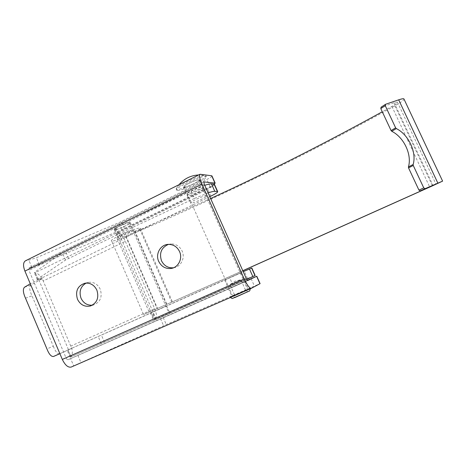 <?xml version="1.0" encoding="UTF-8"?>
<svg xmlns="http://www.w3.org/2000/svg" width="466" height="466" viewBox="0 0 466 466"><rect width="100%" height="100%" fill="white"/><g stroke="black" fill="none" stroke-linecap="round" stroke-linejoin="round"><path stroke-width="0.35" stroke-dasharray="2.33 1.75" d="M200.526 174.208L25.449 260.809M212.001 176.061C211.686 176.777 209.968 177.919 206.846 179.486L118.76 222.725L36.371 257.715L28.845 260.185L26.218 260.576M183.808 187.262C186.598 187.681 201.621 180.476 199.594 179.684L199.32 179.608C196.745 179.055 181.326 186.435 183.476 187.181L183.808 187.262M187.07 194.613C189.813 194.922 204.865 187.751 202.879 187.064L202.617 187C200.083 186.557 184.635 193.908 186.744 194.543L187.07 194.613M203.776 181.985L29.265 267.758L31.874 267.315L39.377 264.793L121.789 229.68L210.055 186.674L214.377 184.204M29.265 267.758L28.956 270.385L65.991 357.777C66.69 359.222 67.442 359.857 68.228 359.676L70.599 358.593L73.686 365.874L166.275 324.563L260.086 283.631M173.55 267.775L173.952 267.711C181 266.692 185.363 257.873 182.136 251.069C179.812 246.398 176.171 244.015 171.22 243.922L168.418 244.382M92.309 305.189L93.66 304.921C100.336 302.079 102.537 296.854 100.26 289.235C97.668 284.097 93.748 281.802 88.505 282.349L86.169 283.072M247.475 280.287L70.599 358.593M228.789 288.675L244.97 281.534L228.789 288.675M232.115 296.178L248.326 289.066L232.115 296.178M71.345 367.004L73.686 365.874M208.104 192.872L194.45 198.434L191.072 190.833L115.358 226.517L65.397 251.046L62.357 252.758L34.909 272.08L34.356 272.843L35.364 272.913C37.729 273.286 39.989 275.237 42.132 278.761L43.227 280.963L42.278 278.732L30.68 285.075C29.096 286.98 29.533 290.563 31.991 295.817L53.305 346.197L46.926 348.918M214.5 184.478L213.02 185.887L34.705 272.89M191.072 190.833L204.737 185.311M187.612 195.837L187.285 195.772C185.188 195.155 200.636 187.81 203.164 188.235L203.426 188.293C205.407 188.963 190.355 196.134 187.612 195.837M114.904 229.744L114.252 229.691C112.265 229.132 126.426 222.532 129.729 222.486L130.305 222.538C132.187 223.138 118.405 229.575 114.904 229.744M166.176 306.016L150.442 313.006L166.176 306.016M154.199 320.177L169.886 313.239L154.199 320.177M132.921 229.796C129.653 229.942 115.481 236.524 117.42 236.984L118.067 237.013C121.527 236.751 135.326 230.332 133.492 229.831L132.921 229.796M246.735 279.326L70.139 357.189L70.925 356.706L68.053 349.943L67.215 350.298L243.229 271.661M68.053 349.943L251.838 268.032M240.852 272.831L224.659 280.037L240.852 272.831M70.418 357.061L255.164 275.476M228.235 287.429L244.411 280.276L228.235 287.429M206.461 195.638C203.98 195.318 188.509 202.634 190.559 203.147L190.874 203.199C193.576 203.392 208.651 196.25 206.723 195.685L206.461 195.638M209.787 196.652L38.678 279.466L37.233 279.629L37.804 278.901L65.485 260.063L118.609 233.996L115.358 226.517M194.45 198.434L118.609 233.996M253.376 276.245L247.487 278.458L155.999 318.884L118.545 232.726C121.003 233.967 123.274 236.839 125.354 241.353L43.227 280.963L71.706 348.382C72.725 352.319 72.463 355.092 70.925 356.706M155.999 318.884C156.984 316.699 156.529 313.292 154.636 308.655L125.354 241.353M118.545 232.726L207.708 189.254L213.02 185.887M42.278 278.732L38.678 279.466L68.508 349.75L71.846 348.323L59.887 353.688M68.508 349.75L59.852 353.618M154.636 308.655L70.884 346.063L71.846 348.323M59.695 353.776C57.458 354.067 55.332 351.545 53.305 346.197M38.678 279.466L30.284 283.765M385.592 104.273L381.141 107.192L394.189 102.747L397.422 102.112C397.888 102.619 396.042 104.058 391.889 106.423L382.283 111.764M210.62 198.522L125.925 235.889C121.236 237.817 118.335 238.697 117.211 238.528C114.921 237.928 133.41 229.703 134.75 230.722L134.528 231.352L139.858 229.301L140.254 228.247C138.128 226.558 107.856 240.031 111.654 240.974C113.494 241.248 118.213 239.821 125.82 236.693C216.556 198.306 302.288 157.31 394.888 105.811C400.486 102.654 403.544 100.458 404.063 99.229M242.803 270.705L143.569 314.579L242.827 270.758M139.858 229.301L171.709 302.166M134.528 231.352L166.444 304.479M115.574 229.412C118.748 229.272 131.29 223.412 129.577 222.87L129.053 222.818C126.041 222.865 113.186 228.858 114.98 229.365L115.574 229.412M154.887 319.874L169.152 313.566L154.887 319.874M184.21 186.843L184.507 186.918C187.041 187.303 200.712 180.75 198.86 180.027L198.609 179.958C196.256 179.462 182.258 186.167 184.21 186.843L232.627 295.986L247.58 289.398L232.627 295.986M177.523 190.367C182.754 191.031 209.782 178.064 206.176 176.579L205.727 176.445C201.207 175.344 172.869 188.899 176.87 190.215L177.523 190.367M178.996 184.717L176.218 188.806L177.086 189.388C182.328 190.076 209.35 177.103 205.733 175.595L198.714 174.942M176.218 188.806C175.729 186.254 200.013 174.931 204.929 175.432M230.431 296.918L250.073 288.303L230.431 296.918M230.105 284.505L240.887 279.734L229.942 284.58L234.619 295.106L245.582 290.277L234.619 295.106C234.474 297.314 234.241 298.199 233.926 297.768L248.285 291.448C248.128 291.996 247.23 291.605 245.582 290.277L240.887 279.734L234.986 281.184L230.105 284.505M210.055 186.674L206.846 179.486M124.428 228.474L121.399 221.519M121.789 229.68L118.76 222.725M39.377 264.793L36.371 257.715M31.874 267.315L28.845 260.185M204.324 184.396L28.956 270.385M246.106 278.115L65.991 357.777M247.889 280.456L68.234 359.676L247.895 280.45M251.116 278.68L254.389 286.019M77.874 355.337L80.938 362.554M160.508 318.651L163.595 325.746M163.187 317.463L166.275 324.563M117.851 234.357L114.607 226.884M104.466 342.242L101.268 334.78M155.032 319.909L151.724 312.302M68.537 258.374L65.397 251.046M101.262 343.646L98.081 336.213M70.89 356.874L67.949 349.943M65.485 260.063L62.357 252.758M37.804 278.901L34.909 272.08M247.487 278.458L244.347 271.428M210.789 196.169L207.708 189.254M38.189 279.571L35.364 272.913M24.378 287.306L30.68 285.075M25.502 298.188L31.991 295.817M155.801 319.565L152.493 311.958M233.07 285.396L229.633 277.66M394.189 102.747L432.978 185.363M394.888 105.811L432.46 185.847M125.82 236.693L157.164 308.702M125.925 235.889L157.531 308.48M391.889 106.423L429.611 186.831M248.786 291.297L233.245 298.077M233.728 297.867L248.296 291.512L233.728 297.867M199.594 179.684L202.879 187.064M183.476 187.181L186.744 194.543M29.09 267.81L203.858 181.915M244.97 281.534L248.326 289.066M228.544 288.792L231.876 296.312M173.952 267.711L173.171 267.921M171.22 243.922L168.529 244.376M93.66 304.921L91.045 305.76M88.505 282.349L85.016 283.206M150.442 313.006L153.663 320.427M114.252 229.691L117.42 236.984M166.647 305.824L169.886 313.239M130.305 222.538L133.492 229.831M224.659 280.037L227.99 287.539M187.285 195.772L190.559 203.147M241.056 272.756L244.411 280.276M203.426 188.293L206.723 195.685M70.139 357.189L67.215 350.298M37.233 279.629L34.356 272.843M111.654 240.974L143.569 314.579M140.254 228.247L172.408 301.793M117.211 238.528L149.167 312.098M134.75 230.722L166.845 304.263M397.422 102.112L435.949 184.105M129.577 222.87L169.152 313.566M114.98 229.365L154.403 320.101M198.86 180.027L247.58 289.398M205.733 175.595L206.176 176.579M176.439 189.231L176.87 190.215M230.379 297.506L230.134 297.081M250.23 288.833L250.073 288.303"/><path stroke-width="0.7" d="M260.086 283.631L251.366 288.332C249.595 288.407 247.213 285.291 244.207 278.977L201.97 184.175L24.919 271.096L62.316 359.426C65.135 365.233 68.118 367.773 71.269 367.039L251.308 288.355M158.679 261.344C161.411 266.68 165.616 269.039 171.296 268.433C178.414 267.402 182.823 258.49 179.561 251.605C177.214 246.881 173.538 244.475 168.529 244.376C160.648 244.341 155.137 253.912 158.679 261.344M77.467 299.23C80.315 304.793 84.567 307.059 90.223 306.022C96.963 303.156 99.182 297.867 96.887 290.172C94.266 284.976 90.311 282.652 85.016 283.206C77.665 285.716 75.148 291.058 77.467 299.23M208.104 192.872C211.389 191.782 213.62 191.27 214.785 191.322L217.389 191.485L214.104 184.134L215.158 183.115L203.858 181.915L204.324 184.396L246.106 278.115C246.852 279.687 247.446 280.468 247.895 280.45L256.778 276.227L247.475 280.287M214.954 183.062L211.698 175.775L200.095 174.261C198.988 175.286 199.611 178.589 201.97 184.175M200.095 174.261L25.449 260.809C23.119 262.405 22.945 265.83 24.919 271.096M211.698 175.775L212.001 176.061M168.418 244.382C161.411 247.539 159.092 252.98 161.463 260.704C164.061 265.824 168.086 268.177 173.55 267.775M86.169 283.072C80.554 286.415 78.841 291.46 81.02 298.205C83.461 303.15 87.224 305.48 92.309 305.189M209.787 196.652L210.789 196.169C215.781 193.693 218.071 192.149 217.657 191.543L214.5 184.478M214.104 184.134L211.459 183.872C210.277 183.773 208.034 184.256 204.737 185.311M243.229 271.661L251.838 268.032M255.164 275.476L246.735 279.326M59.852 353.618L53.555 356.461C51.254 356.799 49.047 354.282 46.926 348.918L25.502 298.188C23.114 292.875 22.741 289.246 24.378 287.306L30.284 283.765M382.283 111.764C324.033 143.808 266.814 172.729 210.62 198.522M404.063 99.229L403.871 98.821C403.241 98.547 401.517 98.885 398.698 99.829L385.592 104.273L385.254 105.683L395.628 127.841L396.31 128.575C408.548 134.569 416.872 152.248 413.144 164.51L413.255 165.471L423.763 187.903L425.138 188.672L420.303 190.885L418.94 190.122L408.531 167.876L408.426 166.921C412.16 154.747 403.917 137.214 391.749 131.29L391.073 130.562L395.628 127.841M391.073 130.562L380.798 108.59L381.141 107.192M242.827 270.758L432.46 185.847L442.613 181.123L425.138 188.672M420.303 190.885L435.949 184.105L429.693 187.017L242.803 270.705M244.207 278.977L62.316 359.426M256.632 276.303L259.958 283.736M254.966 275.581L251.623 268.101M59.753 353.746L53.596 356.443M214.785 191.322L211.459 183.872M252.852 276.565L249.467 268.981M380.798 108.59L385.254 105.683M398.698 99.829L437.859 183.132M423.763 187.903L418.94 190.122M413.255 165.471L408.531 167.876M413.144 164.51L408.426 166.921M391.749 131.29L396.31 128.575M233.245 298.077L248.786 291.297M215.158 183.115L211.902 175.839M256.778 276.227L260.098 283.654M251.366 288.332L71.269 367.039M173.171 267.921L171.296 268.433M91.045 305.76L90.223 306.022M255.164 275.482L251.832 268.02M59.712 353.764L53.584 356.449M381.007 107.25L385.458 104.337M403.871 98.821L442.613 181.123M198.714 174.942C190.745 175.402 184.175 178.659 178.996 184.717M250.23 288.833C249.98 290.487 249.578 291.273 249.019 291.18L235.173 297.413C231.235 298.537 233.495 299.143 230.379 297.506"/></g></svg>
